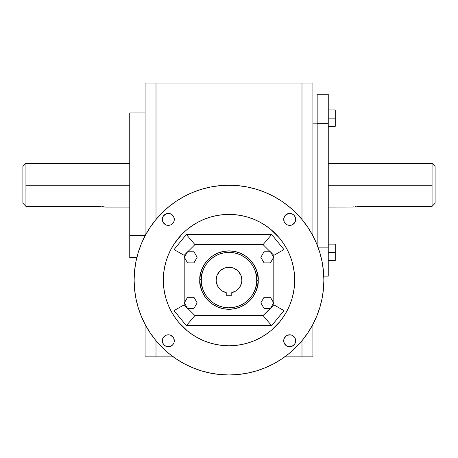 <?xml version="1.0" encoding="UTF-8"?>
<svg xmlns="http://www.w3.org/2000/svg" width="458" height="458" viewBox="0 0 458 458"><rect width="100%" height="100%" fill="white"/><g stroke="black" fill="none" stroke-linecap="round" stroke-linejoin="round"><path stroke-width="0.69" d="M432.066 185.209L432.066 163.329L432.066 206.375L435.1 203.22L435.1 166.369L432.066 163.329L435.1 166.369L435.1 203.22L432.066 206.375L435.1 203.22L432.066 206.375L432.066 185.209L328.254 185.209L432.066 185.209M100.76 206.403L25.934 206.375L22.9 203.22L22.9 166.369L22.9 203.22L25.934 206.375L25.934 185.209L129.746 185.209L25.934 185.209L25.934 163.329L22.9 166.369L25.934 163.329L25.934 206.375L22.9 203.22L25.934 206.375L100.703 206.403M258.192 280.09C259.383 271.439 250.452 251.242 229.006 250.892C207.6 251.287 198.812 271.165 199.808 279.666L201.268 279.689C200.272 271.56 208.871 252.438 229.401 252.358C249.919 253.028 257.963 272.39 256.732 280.485L258.192 280.508A29.192 29.192 0 0 0 258.192 280.09L257.631 285.781L255.97 291.259L253.274 296.303L249.644 300.729L245.219 304.358L240.169 307.06L234.696 308.721L229 309.282L223.304 308.721L217.831 307.06L212.781 304.358L208.356 300.729L204.726 296.303L202.03 291.259L200.369 285.781L199.808 280.09A29.192 29.192 0 0 1 229.212 250.892A29.192 29.192 0 0 1 258.192 280.508A29.192 29.192 0 0 1 228.788 309.282A29.192 29.192 0 0 1 199.808 280.09L200.369 274.394L202.03 268.915L204.726 263.871L208.356 259.446L212.781 255.816L217.831 253.119L223.304 251.453L229 250.892L234.696 251.453L240.169 253.119L245.219 255.816L249.644 259.446L253.274 263.871L255.97 268.915L257.631 274.394L258.192 280.09M241.847 280.09A12.847 12.847 0 0 1 231.771 292.628L231.771 295.267L226.229 295.267L226.229 292.628L222.222 290.996L220.481 289.702L217.773 286.33L216.336 282.248L216.153 280.09A12.847 12.847 0 0 1 229 267.243A12.847 12.847 0 0 1 241.847 280.09L241.664 282.248L240.227 286.33L237.519 289.702L235.778 290.996L231.771 292.628L231.771 295.267L226.229 295.267L226.229 292.628A12.847 12.847 0 0 1 216.153 280.09L217.132 275.172L219.92 271.004L224.082 268.222L229 267.243L233.918 268.222L238.08 271.004L240.868 275.172L241.847 280.09M174.298 219.399A5.983 5.983 0 0 1 168.309 225.382A5.983 5.983 0 0 1 162.327 219.399L162.441 218.231L162.327 219.399A5.983 5.983 0 0 1 168.309 213.417A5.983 5.983 0 0 1 174.298 219.399L173.84 217.109L174.183 220.567L174.298 219.399A5.983 5.983 0 0 0 168.309 213.417A5.983 5.983 0 0 0 162.327 219.399M295.673 219.399A5.983 5.983 0 0 1 289.691 225.382A5.983 5.983 0 0 1 283.702 219.399L284.16 221.689L283.817 218.231L283.702 219.399A5.983 5.983 0 0 1 289.691 213.417A5.983 5.983 0 0 1 295.673 219.399L295.215 217.109L295.559 220.567L295.673 219.399M295.673 340.775A5.983 5.983 0 0 1 289.691 346.758A5.983 5.983 0 0 1 283.702 340.775L284.16 343.065L283.817 339.607L283.702 340.775A5.983 5.983 0 0 1 289.691 334.792A5.983 5.983 0 0 1 295.673 340.775L295.559 339.607L295.673 340.775M174.298 340.775A5.983 5.983 0 0 1 168.309 346.758A5.983 5.983 0 0 1 162.327 340.775L162.785 343.065L162.441 339.607L162.327 340.775A5.983 5.983 0 0 1 168.309 334.792A5.983 5.983 0 0 1 174.298 340.775L173.84 338.485L174.183 341.943L174.298 340.775A5.983 5.983 0 0 0 174.183 339.613M281.71 358.975L273.724 363.761L281.71 358.975L289.187 353.427L296.086 347.175L302.343 340.277L307.885 332.8L312.671 324.814L316.655 316.392L319.793 307.627L322.054 298.599L323.417 289.387L323.875 280.09A94.875 94.875 0 0 1 229 374.965A94.875 94.875 0 0 1 134.125 280.09L134.583 289.387L135.946 298.599L138.207 307.627L141.345 316.392L145.329 324.814L150.115 332.8L145.329 324.814M286.926 249.123L283.616 243.593L286.926 249.123L289.685 254.951L291.855 261.02L293.423 267.272L294.368 273.649L294.683 280.09A65.683 65.683 0 0 1 229 345.773A65.683 65.683 0 0 1 163.317 280.09L163.329 281.43M260.837 257.316L264.043 262.863L260.837 257.316L264.043 251.768L260.837 257.316M193.957 262.863L197.163 257.316L193.957 251.768L187.557 251.768L184.351 257.316L187.557 262.863L193.957 262.863L187.557 262.863L184.351 257.316L187.557 251.768L193.957 251.768L197.163 257.316L193.957 262.863M270.747 307.885L273.81 304.816L273.81 255.358L273.81 304.816L283.943 310.593L271.663 325.684L283.943 310.593L283.943 249.581L283.943 310.593L273.81 304.816L270.443 308.406L273.649 302.858L270.443 297.311L264.043 297.311L260.837 302.858L264.043 308.406L270.443 308.406L263.075 315.556L271.663 325.684L186.337 325.684L194.925 315.556L187.774 308.406L194.925 315.556L186.337 325.684L174.057 310.593L174.057 249.581L184.19 255.358L187.557 251.768M270.443 262.863L273.649 257.316L270.443 251.768L273.81 255.358L270.443 251.768L273.649 257.316L270.443 262.863L264.043 262.863L270.443 262.863M187.253 252.289L184.19 255.358L174.057 249.581L186.337 234.49L271.663 234.49L263.075 244.618L270.226 251.768L263.075 244.618L194.925 244.618L187.774 251.768L194.925 244.618L186.337 234.49L174.057 249.581L174.057 310.593L186.337 325.684L271.663 325.684L263.075 315.556L194.925 315.556L263.075 315.556L270.226 308.406M187.557 308.406L184.19 304.816L174.057 310.593L184.19 304.816L187.557 308.406L184.351 302.858L187.557 297.311L193.957 297.311L197.163 302.858L193.957 297.311L187.557 297.311L184.351 302.858L187.557 308.406L193.957 308.406L187.557 308.406M197.163 302.858L193.957 308.406L197.163 302.858M260.837 302.858L264.043 297.311L270.443 297.311L273.649 302.858L270.443 308.406L264.043 308.406L260.837 302.858M273.81 255.358L283.943 249.581L273.81 255.358M270.226 251.768L264.043 251.768L270.226 251.768M163.632 286.525L164.577 292.902L163.632 286.525L163.317 280.09L163.632 273.649L164.577 267.272L166.145 261.02L168.315 254.951L171.074 249.123L174.384 243.593L181.746 234.462M166.632 300.688L167.72 303.728M171.074 311.051L174.384 316.581L171.074 311.051L168.315 305.223L166.145 299.154L164.577 292.902M235.441 345.452L241.813 344.508L235.441 345.452L229 345.773L222.559 345.452L216.187 344.508L209.936 342.945L203.862 340.769L198.039 338.015L192.509 334.701L187.333 330.859L178.918 322.581M182.553 326.531L183.377 327.338M205.361 341.37L208.396 342.458M229 345.773L230.345 345.756M249.604 342.458L252.868 341.279M259.961 338.015L265.491 334.701L259.961 338.015L254.138 340.769L248.064 342.945L241.813 344.508M163.317 280.09A65.683 65.683 0 0 1 229 214.401A65.683 65.683 0 0 1 294.683 280.09L294.368 286.525L293.423 292.902L291.855 299.154L289.685 305.223L286.926 311.051L283.616 316.581L279.775 321.756L271.497 330.172M275.447 326.531L276.254 325.712M290.28 303.728L291.368 300.688M294.683 280.09L294.671 278.745M291.368 259.486L290.28 256.446M222.559 214.722L216.187 215.666L222.559 214.722L229 214.401L235.441 214.722L241.813 215.666L248.064 217.229L254.138 219.405L259.961 222.159L265.491 225.473L270.667 229.315L279.082 237.593M275.447 233.643L274.623 232.836M252.639 218.804L249.604 217.722M229 214.401L227.655 214.418M208.396 217.722L205.132 218.895M198.039 222.159L192.509 225.473L198.039 222.159L203.862 219.405L209.936 217.229L216.187 215.666M182.553 233.643L186.503 230.002M167.72 256.446L166.632 259.486M271.663 234.49L283.943 249.581L271.663 234.49L186.337 234.49L194.925 244.618L263.075 244.618L271.663 234.49M138.207 252.547L141.345 243.782L138.207 252.547L135.946 261.575L134.583 270.787L134.125 280.09A94.875 94.875 0 0 1 229 185.209A94.875 94.875 0 0 1 323.875 280.09L323.417 270.787L322.054 261.575L319.793 252.547L316.655 243.782L312.671 235.36L307.885 227.374L312.671 235.36M176.29 201.199L184.276 196.413L176.29 201.199L168.813 206.747L161.914 212.999L155.657 219.897L150.115 227.374L145.329 235.36L141.345 243.782M201.457 370.877L192.692 367.74L201.457 370.877L210.491 373.138L219.703 374.507L229 374.965L238.297 374.507L247.509 373.138L256.543 370.877L265.308 367.74L273.724 363.761M166.019 346.305L169.477 346.643L166.019 346.305L164.079 345.006L162.785 343.065M173.29 344.101L173.84 343.065L172.546 345.006L169.477 346.643M170.599 335.245L169.477 334.907A5.983 5.983 0 0 1 173.29 337.449L170.599 335.245L172.546 336.544L173.84 338.485M168.309 334.792L166.019 335.245L168.309 334.792M169.471 334.907A5.983 5.983 0 0 0 164.084 336.538L163.334 337.449L166.019 335.245M285.454 345.006L286.365 345.75L284.16 343.065M288.523 346.643L291.981 346.305L288.523 346.643L286.365 345.75M295.215 343.065L295.559 341.943L294.666 344.101L291.981 346.305M294.66 337.443A5.983 5.983 0 0 0 290.859 334.907L287.401 335.245L289.691 334.792L291.981 335.245L294.666 337.449L295.559 339.607M283.702 340.775A5.983 5.983 0 0 1 286.365 335.8L284.16 338.485L285.454 336.544L287.401 335.245M284.71 222.725L287.401 224.93L285.454 223.63L284.16 221.689M288.523 225.267L291.981 224.93L289.691 225.382L287.401 224.93M293.921 223.63L294.666 222.725L291.981 224.93M291.981 213.869L288.523 213.531L291.981 213.869L293.921 215.168L295.215 217.109A5.983 5.983 0 0 1 295.673 219.388M167.141 225.267L170.599 224.93L168.309 225.382L166.019 224.93L163.334 222.725L162.441 220.567M171.636 224.374L173.84 221.689L172.546 223.63L170.599 224.93M172.546 215.168L171.636 214.424L173.84 217.109M169.477 213.531L166.019 213.869L169.477 213.531L171.636 214.424M162.785 217.109L162.441 218.231L163.334 216.073L166.019 213.869M256.732 280.485L256.274 275.069L254.774 269.842L252.278 265.01L248.889 260.762L244.738 257.253L239.981 254.619L234.799 252.965L229.401 252.358L223.979 252.81L218.758 254.316L213.926 256.806L209.672 260.196L206.163 264.352L203.535 269.104L201.881 274.285L201.268 279.689L201.726 285.105L203.226 290.332L205.722 295.164L209.111 299.412L213.262 302.921L218.019 305.555L223.201 307.209L228.599 307.816L234.021 307.364L239.242 305.858L244.074 303.368L248.328 299.979L251.837 295.822L254.465 291.07L256.119 285.889L256.732 280.485C257.728 288.614 249.129 307.736 228.599 307.816C208.081 307.146 200.037 287.784 201.268 279.689L199.808 279.666A29.192 29.192 0 0 0 199.808 280.09C198.617 288.735 207.548 308.932 228.994 309.282C250.4 308.887 259.188 289.009 258.192 280.508L256.732 280.485M184.19 255.358L184.19 304.816L184.19 255.358M307.885 227.374L302.343 219.897L296.086 212.999L289.187 206.747L281.71 201.199L273.724 196.413L265.308 192.434L256.543 189.297L247.509 187.036L238.297 185.667L229 185.209L219.703 185.667L210.491 187.036L201.457 189.297L192.692 192.434L184.276 196.413M150.115 332.8L155.657 340.277L161.914 347.175L168.813 353.427L176.29 358.975L184.276 363.761L192.692 367.74M174.183 341.943L173.84 343.065M162.441 339.607L163.334 337.449A5.983 5.983 0 0 0 162.327 340.763M283.817 339.607L284.16 338.485M295.559 220.567L294.666 222.725M283.817 218.231L285.454 215.168L288.523 213.531M174.183 220.567L173.84 221.689M270.667 330.859L265.491 334.701M178.225 321.756L174.384 316.581M187.333 229.315L192.509 225.473M279.775 238.418L283.616 243.593M164.079 336.55A5.983 5.983 0 0 0 163.34 337.443M295.673 340.763A5.983 5.983 0 0 0 294.666 337.454M290.853 334.907A5.983 5.983 0 0 0 288.529 334.907M295.215 217.103A5.983 5.983 0 0 0 294.671 216.084M294.66 216.067A5.983 5.983 0 0 0 287.406 213.869M287.395 213.875A5.983 5.983 0 0 0 283.702 219.399M238.08 271.004L236.133 269.407M221.867 269.407L219.92 271.004M218.317 272.951L217.132 275.172M357.229 206.403L432.066 206.375L357.229 206.403M355.236 206.598L356.192 206.484L355.236 206.598M353.713 206.873L353.198 206.987M335.262 126.299L335.262 109.949L328.254 109.949L335.262 109.949L335.262 118.124L328.254 118.124L335.262 118.124L335.262 126.299L328.254 126.299L335.262 126.299M104.287 206.873L101.808 206.484L105.226 207.09L129.746 207.09M129.746 112.96L145.072 112.96L129.746 112.96L129.746 257.465L136.862 257.465L129.746 257.465L129.746 235.423L145.072 235.423L129.746 235.423L129.746 135.001L145.072 135.001L129.746 135.001L129.746 112.96M328.254 247.125L328.254 94.274L317.159 94.274L328.254 94.274L328.254 123.299L317.159 123.299L328.254 123.299L328.254 247.125L317.966 247.125L328.254 247.125L328.254 276.145L323.795 276.145L328.254 276.145L328.254 247.125M145.072 83.035L145.072 235.847L145.072 83.035L156.012 83.035L145.072 83.035M145.072 324.333L145.072 356.862L156.012 356.862L156.012 340.7L156.012 356.862L173.261 356.862L145.072 356.862L145.072 324.333M156.012 219.474L156.012 83.035L156.012 219.474M317.159 123.179L317.159 93.982L312.929 93.982L317.159 93.982L317.159 123.179L312.929 123.179L317.159 123.179L317.159 245.03L317.159 123.179M104.796 206.987L105.226 207.09M312.929 83.035L312.929 235.847L312.929 83.035L156.012 83.035L312.929 83.035M312.929 324.333L312.929 356.862L312.929 324.333M335.262 260.47L328.254 260.47L335.262 260.47L335.262 244.125L328.254 244.125L335.262 244.125L335.262 252.301L328.254 252.301L335.262 252.301L335.262 260.47M284.739 356.862L312.929 356.862L301.988 356.862L301.988 340.7L301.988 356.862L284.739 356.862M301.988 219.474L301.988 83.035L301.988 219.474M328.254 207.09L352.883 207.062M432.066 163.329L328.254 163.329M25.934 163.329L129.746 163.329"/></g></svg>
